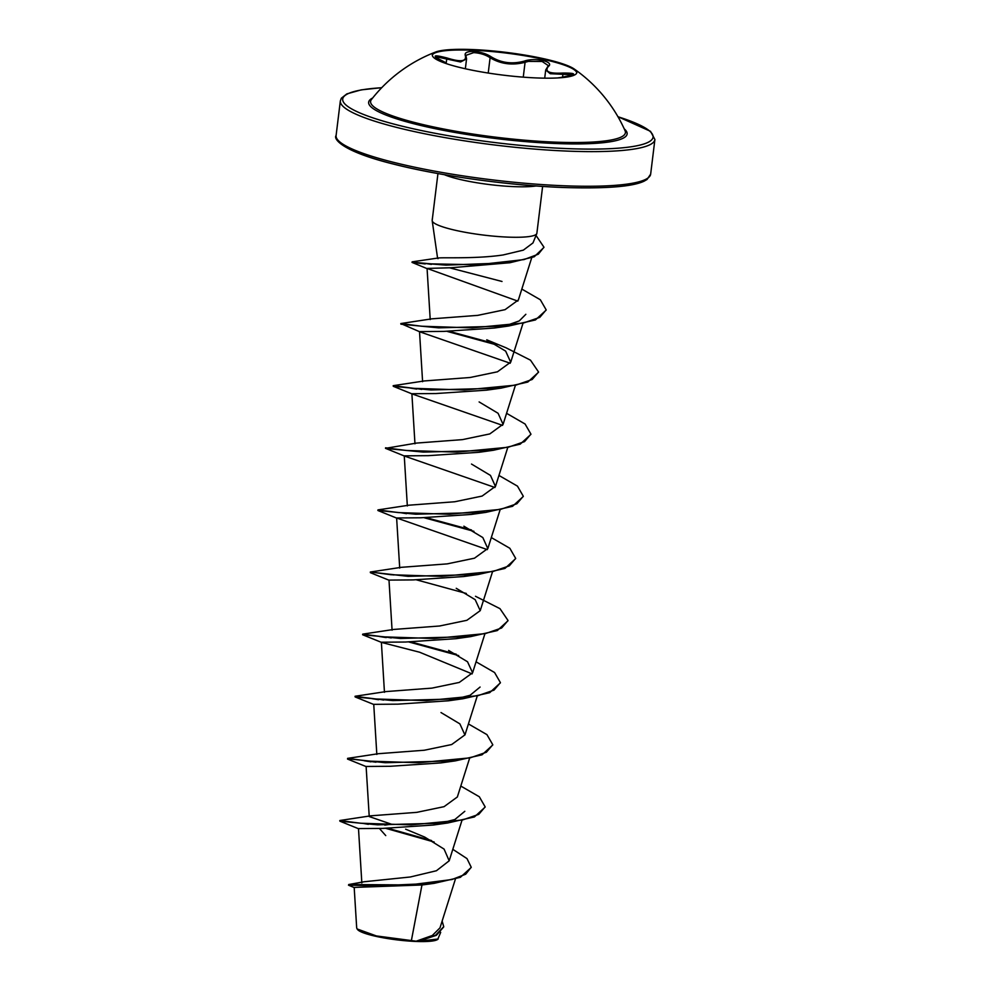 <?xml version="1.0" encoding="UTF-8"?>
<svg xmlns="http://www.w3.org/2000/svg" width="991" height="991" viewBox="0 0 991 991"><rect width="100%" height="100%" fill="white"/><g stroke="black" fill="none" stroke-linecap="round" stroke-linejoin="round"><path stroke-width="1.49" d="M432.299 55.223A72.789 11.471 -173 0 1 472.41 50.231A72.789 11.471 -173 0 1 576.737 72.95M472.496 49.55A72.789 11.471 -173 0 1 574.21 68.998A72.789 11.471 -173 0 1 576.812 72.616A72.789 11.471 -173 0 1 536.626 77.942A72.789 11.471 -173 0 1 432.311 54.877A72.789 11.471 -173 0 1 435.706 52.003A72.789 11.471 -173 0 1 472.496 49.55M445.12 62.334L445.095 62.322C431.32 55.595 431.927 54.133 446.891 57.949C460.567 62.284 466.724 61.541 465.361 55.719C464.308 52.783 467.021 51.359 473.5 51.458C480.449 51.904 486.308 53.675 491.102 56.772C501.198 62.966 512.285 64.403 524.388 61.095C535.004 57.205 554.923 61.715 548.308 66.496C544.307 71.625 549.237 73.805 563.086 73.037C577.654 73.061 577.035 74.523 561.24 77.409L572.971 74.969M466.55 58.89L460.567 61.975L436.436 56.821M548.308 66.496A1.065 0.929 -132.5 0 0 547.664 66.719L548.37 65.641L542.164 61.492L528.488 61.38L525.081 62.284C512.384 65.592 500.728 64.081 490.099 57.738C485.652 54.753 480.189 53.043 473.71 52.622L465.844 55.372L466.03 56.227A1.065 0.954 -25.1 0 0 465.361 55.719M574.21 68.998A148.947 148.947 0 0 1 625.086 130.762L625.086 130.762A128.372 20.241 -173 0 1 554.564 142.109A128.372 20.241 -173 0 1 424.767 124.99A128.372 20.241 -173 0 1 371.39 99.608A148.947 148.947 0 0 1 435.706 52.003M357.107 928.976L357.602 929.583A40.866 6.442 7 0 0 415.774 941.45A40.866 6.442 7 0 0 437.688 939.418L440.698 932.358M356.735 928.059L357.132 928.963L376.382 935.938L416.183 941.202L432.311 935.492L439.992 927.849L455.414 879.054M542.622 186.407L536.874 233.244A52.734 8.312 -173 0 1 536.788 233.591L532.972 242.931L523.359 250.128L503.18 254.947C472.125 259.679 431.568 256.52 438.072 258.651L438.183 258.007L412.145 261.847L417.137 262.64L431.494 263.879L477.885 264.758L523.979 259.592L538.324 254.191L543.948 247.18L536.032 235.449M536.788 233.591A52.734 8.312 -173 0 1 507.764 237.109A52.734 8.312 -173 0 1 432.2 220.758A52.734 8.312 -173 0 1 432.187 220.398L437.948 173.561M427.542 884.245L421.968 884.988L411.352 940.707M452.813 849.324L466.984 858.59L471.22 867.224L465.708 874.186L451.958 879.525L409.382 884.951L348.733 884.529L364.242 881.742L410.324 876.985L436.424 870.742L449.183 860.807L444.079 849.089L424.718 837.085L405.629 829.17M384.781 825.131L391.395 824.19L369.234 816.559L366.113 766.464L390.206 766.278L440.896 762.909L455.29 760.877L482.047 754.808L492.75 744.997M358.866 828.86L339.888 821.18L339.975 820.486L370.82 815.816L416.715 812.36L444.067 806.662L457.285 797.024M375.973 762.19L347.606 758.363L378.364 753.705L424.309 750.237L451.673 744.538L464.903 734.901L459.874 723.864L440.995 712.554M374.127 704.613L355.137 696.933L355.224 696.239L385.995 691.582L431.94 688.126L459.267 682.427L472.596 672.778L467.529 661.765L448.613 650.43M364.341 634.649L362.607 634.698L362.855 634.116L393.687 629.446L439.558 626.002L466.872 620.304L480.226 610.654L475.185 599.666L456.244 588.307M393.885 574.953L370.485 571.993L401.318 567.323L447.176 563.879L474.478 558.193L487.783 548.519L482.815 537.556L463.875 526.184M379.603 510.402L377.868 510.452L378.116 509.87L408.949 505.199L454.819 501.743L482.109 496.07L495.413 486.395L490.483 475.432L471.505 464.061M494.967 487.498L404.638 456.12L385.499 448.328L416.567 443.076L462.475 439.62L489.802 433.922L503.044 424.272L498.089 413.284L479.124 401.937M424.136 380.965L470.081 377.497L497.457 371.798L510.675 362.149L505.658 351.136L486.754 339.814L506.017 347.791L530.495 360.167L538.547 371.997L532.167 379.491L515.902 385.115L464.506 389.996L413.904 388.348L393.192 385.685L424.136 380.965M510.216 363.251L419.899 331.861L400.81 323.561L431.754 318.842L477.699 315.373L505.063 309.663L518.293 300.025M425.213 263.94L412.021 262.38L445.925 265.142L509.882 262.739L450.992 267.756L427.084 268.437L517.847 301.128M525.849 314.296L519.272 320.911L505.038 325.94M500.666 326.906L494.286 328.033L443.596 331.415L419.515 331.601L422.6 381.696M493.035 389.029L486.655 390.157L435.966 393.538L411.884 393.724L414.969 443.819M394.852 386.156L393.278 386.304L412.268 393.997L502.586 425.374M485.404 451.153L479.037 452.28L428.323 455.662L404.254 455.848L407.338 505.943M477.773 513.276L471.406 514.416L420.704 517.785L396.623 517.971L487.324 549.621M474.516 574.433L463.788 576.539L413.074 579.908L388.992 580.094L392.077 630.189M462.512 637.523L456.157 638.662L405.443 642.032L381.374 642.218L384.458 692.313M381.758 642.49L419.589 652.214L472.125 673.905M480.078 687.048L470.081 695.286L448.527 700.786L397.812 704.155L373.743 704.341L376.828 754.436M447.251 761.769L440.896 762.909M464.816 811.295L454.857 819.52L433.265 825.032L382.551 828.414L358.494 828.587L361.839 882.944M421.968 884.988L354.208 887.416M443.695 926.944L436.399 935.306L418.735 941.177L438.208 939.01M388.125 828.352L431.593 840.566M348.733 884.529L348.696 885.273L354.667 887.75M442.147 921.085L443.733 926.684L435.52 935.281L416.183 941.202M385.883 828.377L434.194 842.04M471.183 867.484L460.357 877.32L434.281 883.315L375.539 885.88L348.485 885.124M419.218 941.078L416.319 941.177M379.342 828.414L385.747 835.586M368.342 824.326L363.375 823.447M339.789 820.548L360.513 823.224L411.104 824.871L462.512 819.978L478.764 814.354L485.156 806.872L479.322 796.764L460.803 786.061M347.606 758.363L368.144 761.1L418.735 762.748L470.143 757.855L486.395 752.231L492.787 744.749L486.953 734.641L468.433 723.938M383.604 700.067L378.636 699.2M355.051 696.301L375.762 698.977L426.365 700.625L477.761 695.732L494.026 690.108L500.405 682.626L494.571 672.517L476.052 661.815M456.256 654.221L411.265 641.982M391.234 637.944L386.267 637.077M362.681 634.178L383.381 636.854L433.984 638.501L485.379 633.608L501.644 627.984L508.036 620.502L499.984 608.66L475.494 596.285M370.485 571.993L391.011 574.73L441.614 576.378L493.01 571.485L509.275 565.861L515.667 558.379L509.832 548.271L491.313 537.568M471.505 529.974L426.526 517.736M406.483 513.697L401.516 512.83M377.93 509.931L398.642 512.607L449.245 514.242L500.641 509.362L516.906 503.738L523.298 496.243L517.463 486.135L498.944 475.445M385.561 447.808L406.273 450.471L456.876 452.119L508.272 447.238L524.536 441.614L530.928 434.12L525.081 424.012L506.574 413.321M421.745 389.451L416.777 388.583M494.385 343.592L449.406 331.366M400.81 323.561L421.522 326.225L472.125 327.872L523.521 322.992L539.785 317.368L546.177 309.886L540.343 299.765L521.823 289.075M502.016 281.469L449.418 267.768M431.358 264.399L425.275 263.42M339.888 821.18L377.571 824.834L447.659 823.001L474.416 816.931L485.119 807.12M370.944 761.844L364.279 760.766M349.08 758.895L385.189 762.711L455.29 760.877M378.574 699.72L371.91 698.63M355.137 696.933L392.82 700.587L462.921 698.754L489.665 692.684L500.368 682.886M458.709 655.596L408.973 642.007M386.205 637.597L379.528 636.507M362.607 634.698L400.451 638.464L470.552 636.631L497.296 630.561L507.999 620.762M466.34 593.473L416.604 579.884M370.3 572.055L408.081 576.341L478.17 574.507L504.927 568.438L515.63 558.639M473.946 531.337L424.235 517.76M377.868 510.452L415.712 514.218L485.801 512.384L512.545 506.314L523.26 496.503M385.66 448.44L423.33 452.094L493.431 450.261L520.176 444.179L530.891 434.38M416.715 389.104L410.051 388.014M393.278 386.304L430.961 389.971L501.062 388.138L527.807 382.055L538.509 372.257M496.838 344.967L447.114 331.39M400.909 324.181L438.592 327.848L508.68 326.014L535.437 319.944L546.14 310.133M509.882 262.739L534.236 256.768L543.91 247.44M432.336 219.259A50.058 7.891 -173 0 1 432.311 218.813A50.058 7.891 -173 0 1 432.448 218.379M432.274 219.779A50.058 7.891 -173 0 1 432.249 219.321L432.311 218.813M572.922 74.771L550.216 73.706L545.731 69.977L547.664 66.719M524.388 61.095A1.065 0.681 71.3 0 1 525.081 62.284L523.26 77.149M491.102 56.772A1.065 0.743 125.5 0 0 490.099 57.738L488.229 73.049M446.891 57.949L446.235 62.805M445.095 62.322L435.557 57.317M563.086 73.037L562.554 77.211M624.231 128.855A130.217 20.526 -173 0 1 555.245 143.497A130.217 20.526 -173 0 1 416.468 124.42A130.217 20.526 -173 0 1 372.69 97.973M617.975 116.752A156.318 24.639 -173 0 1 566.741 148.588A156.318 24.639 -173 0 1 374.635 118.437A156.318 24.639 -173 0 1 381.684 87.741M650.653 174.143L647.049 179.47L644.138 181.155C632.58 186.742 605.253 188.847 562.145 187.46C508.148 185.404 438.505 175.717 392.696 163.887C341.647 151.202 333.249 138.79 336.098 135.519A158.461 24.973 7 0 0 563.173 185.738A158.461 24.973 7 0 0 650.653 174.143L654.902 139.508A158.461 24.973 -173 0 1 567.434 151.103A158.461 24.973 -173 0 1 340.347 100.884L341.35 98.196L346.862 93.885L361.22 89.871L381.746 87.679M338.687 140.895A156.318 24.639 7 0 0 561.971 187.423M444.402 174.701A52.734 8.312 7 0 0 513.957 186.63A52.734 8.312 7 0 0 536.094 185.961M437.576 258.106L432.2 220.758M336.098 135.519L340.347 100.884M449.183 860.807L461.88 820.622M457.334 797.037L469.511 758.499M464.965 734.913L477.129 696.376M472.596 672.778L484.76 634.252M480.226 610.654L492.391 572.129M399.707 568.066L396.623 517.971M487.845 548.543L500.021 510.006M495.475 486.42L507.64 447.882M503.106 424.297L515.27 385.759M510.724 362.173L522.901 323.623M430.218 319.573L427.071 268.437M518.355 300.05L531.709 257.771M354.183 887.416L356.698 928.059M434.281 883.315L427.542 884.257M427.691 268.871L412.07 262.417M494.286 328.033L508.68 326.014M486.668 390.157L501.062 388.138M479.037 452.292L493.431 450.261M471.406 514.416L485.801 512.384M397.007 518.243L378.029 510.563M463.788 576.539L478.17 574.507M389.376 580.367L370.399 572.687M456.157 638.662L470.552 636.631M381.746 642.49L362.768 634.81M448.527 700.786L462.921 698.754M366.497 766.737L347.519 759.056M433.265 825.032L447.659 823.001M617.938 116.678L650.505 131.32L654.902 139.508M465.349 68.763L466.55 58.977M544.703 78.165L545.707 69.965M466.538 58.89L466.03 56.227M557.561 77.942L561.228 77.409"/></g></svg>
